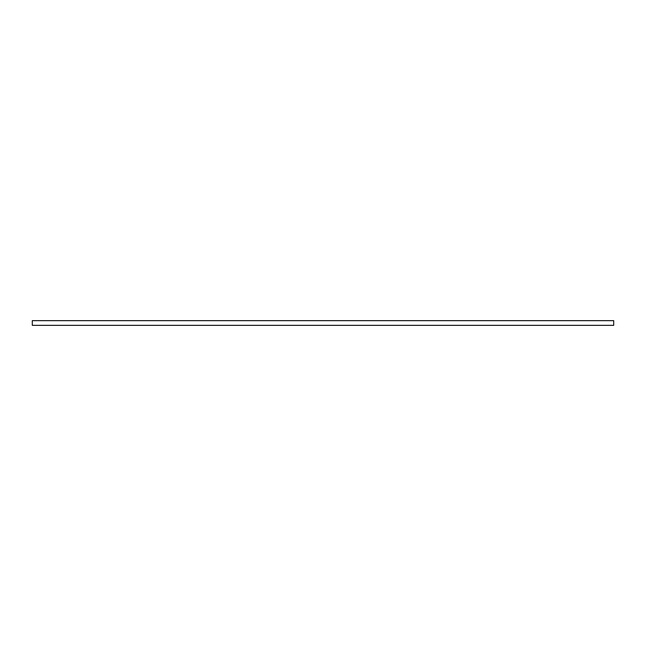 <?xml version="1.0" encoding="UTF-8"?>
<svg xmlns="http://www.w3.org/2000/svg" width="646" height="646" viewBox="0 0 646 646"><rect width="100%" height="100%" fill="white"/><g stroke="black" fill="none" stroke-linecap="round" stroke-linejoin="round"><path stroke-width="0.97" d="M32.3 325.35L32.3 320.65L613.7 320.65L613.7 325.35L32.3 325.35"/></g></svg>
